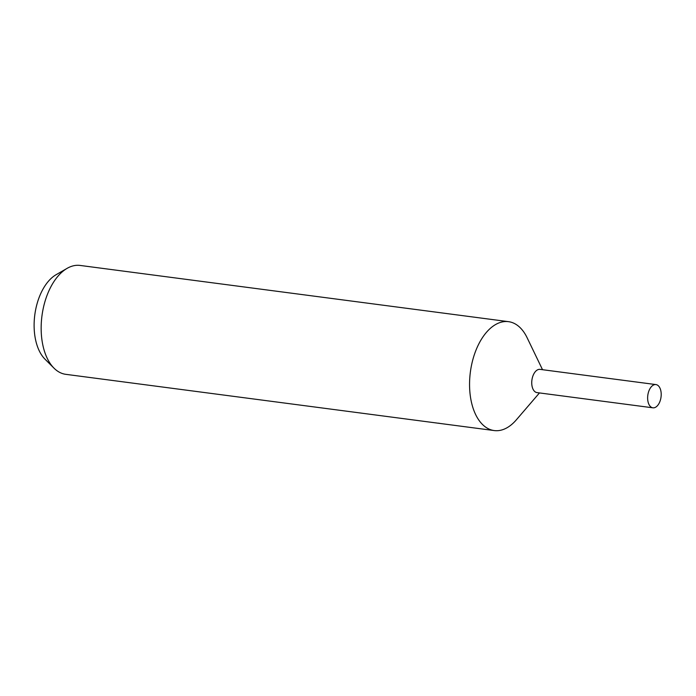 <?xml version="1.0" encoding="UTF-8"?>
<svg xmlns="http://www.w3.org/2000/svg" width="696" height="696" viewBox="0 0 696 696"><rect width="100%" height="100%" fill="white"/><g stroke="black" fill="none" stroke-linecap="round" stroke-linejoin="round"><path stroke-width="1.04" d="M542.523 369.698L527.098 337.699A54.914 31.259 97.5 0 0 508.515 321.665A54.914 31.259 97.5 0 0 496.709 323.936A54.914 31.259 97.5 0 0 469.582 382.226A54.914 31.259 97.5 0 0 494.221 430.563A54.914 31.259 97.5 0 0 506.027 428.292A54.914 31.259 97.5 0 0 516.319 419.862L539.47 392.927M540.166 369.385A11.719 6.673 97.5 0 0 537.529 369.854A11.719 6.673 97.5 0 0 531.735 382.391A11.719 6.673 97.5 0 0 537.112 392.614M508.515 321.665L80.11 265.437A54.914 31.259 97.5 0 0 68.304 267.708A54.914 31.259 97.5 0 0 67.121 268.351A54.914 31.259 97.5 0 0 41.969 315.819A54.914 31.259 97.5 0 0 54.018 368.175A54.914 31.259 97.5 0 0 65.816 374.335L494.221 430.563M439.019 423.185L438.306 423.22M67.121 268.351L56.08 274.72A46.458 26.448 97.5 0 0 34.8 314.879A46.458 26.448 97.5 0 0 44.996 359.171L54.018 368.175M655.414 407.325A11.719 6.673 97.5 0 0 661.2 394.893A11.719 6.673 97.5 0 0 655.945 384.584A11.719 6.673 97.5 0 0 653.422 385.062A11.719 6.673 97.5 0 0 647.637 397.503A11.719 6.673 97.5 0 0 652.892 407.812A11.719 6.673 97.5 0 0 655.414 407.325M655.945 384.584L540.044 369.376A11.71 6.664 97.5 0 0 537.529 369.854A11.71 6.664 97.5 0 0 531.744 382.295A11.71 6.664 97.5 0 0 536.999 392.605L652.892 407.812"/></g></svg>
